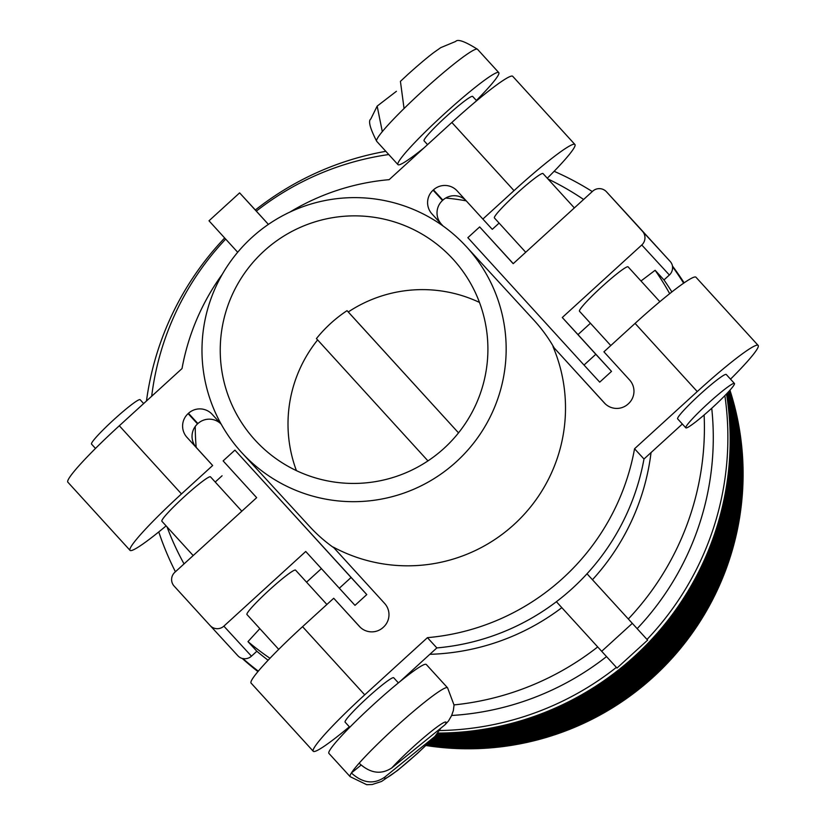 <?xml version="1.0" encoding="UTF-8"?>
<svg xmlns="http://www.w3.org/2000/svg" width="826" height="826" viewBox="0 0 826 826"><rect width="100%" height="100%" fill="white"/><g stroke="black" fill="none" stroke-linecap="round" stroke-linejoin="round"><path stroke-width="1.24" d="M427.961 460.898L316.42 338.588A134.091 133.533 137.4 0 1 347.044 310.659L348.252 311.97A134.091 133.533 137.4 0 1 479.493 302.43M296.42 470.634A134.091 133.533 137.4 0 1 317.628 339.909M254.997 440.01A134.091 133.533 137.4 0 1 263.907 251.156A134.091 133.533 137.4 0 1 452.813 258.93A134.091 133.533 137.4 0 1 453.144 259.292A134.091 133.533 137.4 0 1 444.233 448.146A134.091 133.533 137.4 0 1 255.327 440.372A134.091 133.533 137.4 0 1 254.997 440.01M466.277 246.561A152.376 151.747 137.4 0 1 466.659 246.964A152.376 151.747 137.4 0 1 456.53 461.579A152.376 151.747 137.4 0 1 241.863 452.741A152.376 151.747 137.4 0 1 241.481 452.338A152.376 151.747 137.4 0 1 251.61 237.723A152.376 151.747 137.4 0 1 466.277 246.561L534.05 320.323A152.376 151.747 137.4 0 1 534.422 320.736A152.376 151.747 137.4 0 1 554.143 347.88M333.941 547.855A152.376 151.747 137.4 0 1 309.626 526.503L241.863 452.741M424.037 147.854A68.248 6.236 -42.4 0 1 397.946 164.611A68.248 6.236 -42.4 0 1 444.151 114.029A68.248 6.236 -42.4 0 1 498.801 72.636A68.248 6.236 -42.4 0 1 476.365 100.473M436.789 734.717L417.863 753.054L397.605 770.421L381.55 781.458L372.196 784.514L366.713 784.7L350.152 776.677A65.925 6.019 -42.4 0 1 351.37 772.991C362.676 783.203 373.734 784.638 384.544 777.287L434.941 736.42L440.929 728.067M447.578 687.821L454.052 705.094L453.35 710.546L451.615 715.553L448.497 720.984L444.997 724.774L391.772 767.943C381.054 774.933 370.182 773.353 359.145 763.193A65.925 6.019 -42.4 0 1 394.797 727.82A65.925 6.019 -42.4 0 1 447.578 687.821L426.309 664.507A65.925 6.019 137.6 0 0 373.528 704.495A65.925 6.019 137.6 0 0 328.882 753.353L350.152 776.677M712.167 407.858A32.916 3.005 137.6 0 0 734.448 383.47A32.916 3.005 137.6 0 0 708.099 403.429A32.916 3.005 137.6 0 0 685.817 427.827A32.916 3.005 137.6 0 0 712.167 407.858M734.448 383.47L726.271 374.498A32.916 3.005 137.6 0 0 699.921 394.467A32.916 3.005 137.6 0 0 677.63 418.854L685.817 427.827M427.548 144.643L424.048 140.802A32.916 3.005 -42.4 0 1 446.339 116.414A32.916 3.005 -42.4 0 1 472.689 96.446L476.654 100.782M193.181 555.557L161.865 521.227A32.916 3.005 -42.4 0 1 184.157 496.829A32.916 3.005 -42.4 0 1 210.506 476.86L241.822 511.201M143.652 403.563L140.162 399.722A32.916 3.005 137.6 0 0 113.802 419.691A32.916 3.005 137.6 0 0 91.521 444.089L95.475 448.425M398.4 682.895L393.734 677.785A32.916 3.005 137.6 0 0 367.384 697.743A32.916 3.005 137.6 0 0 345.103 722.141L349.77 727.252M278.713 649.35L246.943 614.503A32.916 3.005 -42.4 0 1 269.224 590.115A32.916 3.005 -42.4 0 1 295.574 570.147L326.889 604.477M610.786 345.557L579.47 311.226A32.916 3.005 -42.4 0 1 601.762 286.829A32.916 3.005 -42.4 0 1 628.111 266.86L659.881 301.707M574.349 207.915L543.043 173.584A32.916 3.005 137.6 0 0 516.684 193.542A32.916 3.005 137.6 0 0 494.402 217.94L525.718 252.271M404.059 108.516L400.424 81.361L407.961 74.34C426.443 57.717 434.239 52.234 434.621 51.955L440.774 47.629L455.704 41.434C457.738 38.822 465.017 41.445 477.531 49.312A68.248 6.236 137.6 0 0 422.891 90.715A68.248 6.236 137.6 0 0 404.059 108.516A68.248 6.236 137.6 0 0 382.304 131.623A68.248 6.236 137.6 0 0 376.677 141.287L397.946 164.611M242.276 658.477A292.569 291.341 -42.6 0 0 257.908 671.579M438.193 733.075A292.569 291.341 -42.6 0 0 726.508 393.94M684.155 282.874A292.569 291.341 -42.6 0 0 672.498 266.044M656.061 245.952A292.569 291.341 -42.6 0 0 654.316 244.021A292.569 291.341 -42.6 0 0 653.593 243.226L651.797 241.275M683.66 283.215A292.569 291.341 -42.6 0 0 672.488 266.653L672.612 266.788A9.757 9.716 137.4 0 0 670.154 261.408L642.442 231.249A9.757 9.716 137.4 0 1 641.781 244.992L562.279 317.504L595.814 354.282L584.013 365.051L467.857 237.681L479.658 226.913L513.194 263.69L592.707 191.178A9.757 9.716 137.4 0 1 606.429 191.756A9.757 9.716 137.4 0 1 606.46 191.777L642.442 231.249M647.016 639.448L587.007 573.781L647.016 639.448A292.569 291.341 -42.6 0 0 724.867 395.644M237.847 655.73L210.145 625.571A9.757 9.716 137.4 0 1 210.114 625.55L174.121 586.078A9.757 9.716 137.4 0 1 174.792 572.335L256.659 497.665L223.123 460.887L234.925 450.118L366.785 594.586L354.984 605.355L305.734 551.479L223.867 626.149A9.757 9.716 137.4 0 1 210.145 625.571L237.826 655.71A9.757 9.716 137.4 0 0 242.958 658.652L242.834 658.518A292.569 291.341 -42.6 0 0 258.27 671.135M439.824 730.545A292.569 291.341 -42.6 0 0 616.382 667.377M242.834 658.518A9.757 9.716 -42.6 0 0 251.455 656.174L256.845 651.26A277.939 276.782 -42.6 0 0 268.089 660.222M451.646 715.481A277.939 276.782 -42.6 0 0 606.501 656.618M256.845 651.26L247.976 641.616A277.939 276.782 -42.6 0 0 269.947 658.27M454.052 704.908A277.939 276.782 -42.6 0 0 597.652 646.965M628.307 619.004A277.939 276.782 -42.6 0 0 704.113 414.982M669.7 293.705A277.939 276.782 -42.6 0 0 655.121 270.278L663.98 279.931L669.37 275.017A9.757 9.716 -42.6 0 0 672.488 266.653M637.166 628.658A277.939 276.782 -42.6 0 0 711.733 408.261M671.889 291.97A277.939 276.782 -42.6 0 0 663.98 279.931M225.684 239.096A277.939 276.782 -42.6 0 0 151.685 396.243M167.038 526.895A277.939 276.782 -42.6 0 0 184.043 563.89M583.6 199.479A277.939 276.782 -42.6 0 0 547.958 178.974M419.639 151.86A277.939 276.782 -42.6 0 0 418.958 151.881M388.757 154.534A277.939 276.782 -42.6 0 0 256.328 211.136L268.409 224.383M429.83 654.316A229.174 228.224 -42.6 0 0 561.825 607.668M247.976 641.616L259.839 628.648M592.459 579.728A229.174 228.224 -42.6 0 0 651.043 452.565M640.997 280.995L655.121 270.278M195.256 426.433A229.174 228.224 -42.6 0 0 196.196 447.382M466.256 200.863A229.174 228.224 -42.6 0 0 445.699 198.044M224.672 237.981A292.569 291.341 -42.6 0 0 146.47 401.002M158.768 531.913A292.569 291.341 -42.6 0 0 175.422 571.757M592.294 191.549A292.569 291.341 -42.6 0 0 554.132 171.302M385.814 151.313A292.569 291.341 -42.6 0 0 255.358 210L256.37 211.105M306.539 582.175L321.386 568.639M348.262 311.96L458.523 432.865L347.044 310.659M584.013 365.051L599.717 382.149L611.519 371.38L577.983 334.602L590.435 323.245M513.256 263.628L479.658 226.913M634.12 221.884A9.757 9.716 137.4 0 1 634.141 221.915L670.154 261.408M730.525 379.155A76.064 6.949 137.6 0 0 758.185 345.454L696.019 277.288A76.064 6.949 -42.4 0 1 696.019 277.288L758.154 345.413A76.064 6.949 137.6 0 0 697.258 391.565L634.554 448.755A230.392 229.432 137.4 0 1 427.424 637.662L364.72 694.842A76.064 6.949 137.6 0 0 313.219 751.216L251.052 683.05A76.064 6.949 -42.4 0 1 251.042 683.05A76.064 6.949 -42.4 0 1 302.553 626.676L333.714 598.251L359.403 626.418A16.819 16.757 -42.6 0 0 359.444 626.469A16.819 16.757 -42.6 0 0 383.119 627.461L383.481 627.13A16.819 16.757 -42.6 0 0 384.617 603.414L333.239 547.07A157.518 156.857 -42.6 0 0 513.989 524.562A157.518 156.857 -42.6 0 0 553.007 346.641L604.384 402.985A16.819 16.757 -42.6 0 0 604.425 403.026A16.819 16.757 -42.6 0 0 628.101 404.028L628.462 403.697A16.819 16.757 -42.6 0 0 629.608 379.981L603.92 351.814L635.08 323.389A76.064 6.949 -42.4 0 1 695.988 277.247M682.348 424.017L643.981 459.008L634.554 448.755M696.019 277.288L758.154 345.413M547.287 178.24A76.064 6.949 137.6 0 0 574.958 144.54L574.927 144.498A76.064 6.949 137.6 0 0 514.02 190.641L482.859 219.066L457.17 190.909A16.819 16.757 -42.6 0 0 457.129 190.858A16.819 16.757 -42.6 0 0 433.454 189.866L433.092 190.186A16.819 16.757 -42.6 0 0 431.957 213.903L442.808 225.808M499.11 223.103L492.286 229.329L482.859 219.066M512.781 76.364A76.064 6.949 -42.4 0 1 512.791 76.374L574.958 144.54A76.064 6.949 137.6 0 0 574.948 144.529L512.75 76.333L574.927 144.498M289.926 212.076A230.392 229.432 137.4 0 1 389.149 179.665L451.853 122.475A76.064 6.949 -42.4 0 1 512.75 76.333M360.322 627.347L333.714 598.251M349.346 726.797A76.064 6.949 137.6 0 1 313.25 751.257L251.042 683.05M643.981 459.008A230.392 229.432 137.4 0 1 436.851 647.914L399.33 682.142M436.851 647.914L427.424 637.662M605.303 403.914L553.007 346.641M366.785 594.586L351.081 577.488L339.28 588.257M234.925 450.118L351.081 577.488M221.265 424.306L212.189 414.342A16.819 16.757 -42.6 0 0 212.148 414.301A16.819 16.757 -42.6 0 0 188.462 413.299L188.111 413.63A16.819 16.757 -42.6 0 0 186.965 437.346L212.654 465.503L181.483 493.927A76.064 6.949 137.6 0 0 129.981 550.302L67.815 482.136A76.064 6.949 -42.4 0 1 119.316 425.762L182.019 368.572A230.392 229.432 137.4 0 1 222.411 274.098M220.697 423.676A16.819 16.757 -42.6 0 0 197.899 423.562L197.538 423.893A16.819 16.757 -42.6 0 0 196.392 447.599L212.654 465.503M465.678 200.233A16.819 16.757 -42.6 0 0 442.881 200.119L442.519 200.45A16.819 16.757 -42.6 0 0 441.383 224.166L443.015 225.952M67.815 482.136L129.981 550.302A76.064 6.949 137.6 0 0 166.119 525.883M222.08 475.766L215.214 482.033M577.983 334.602L562.279 317.504M611.519 371.38L595.814 354.282M606.429 191.756L634.141 221.915A9.757 9.716 137.4 0 1 634.162 221.936L606.46 191.777M361.076 765.113L351.37 772.991A65.925 6.019 -42.4 0 1 359.145 763.193M396.418 91.304L377.162 106.11L382.304 131.623M237.692 252.26L208.999 220.8L239.623 192.871L255.358 210M647.625 640.129L617.001 668.058L556.394 601.71M239.623 192.871L268.388 224.404M632.272 623.403L601.648 651.332M742.987 481.888A274.284 273.138 137.4 0 1 425.958 745.506A274.284 273.138 137.4 0 0 729.947 390.213A274.284 273.138 137.4 0 1 742.987 481.888M426.206 745.258A274.284 273.138 137.4 0 0 742.688 481.558A274.284 273.138 137.4 0 0 729.802 390.378A274.284 273.138 137.4 0 1 742.708 481.579A274.284 273.138 137.4 0 1 426.185 745.279M426.464 745.021A274.284 273.138 137.4 0 0 742.388 481.228A274.284 273.138 137.4 0 0 729.657 390.543A274.284 273.138 137.4 0 1 742.409 481.248A274.284 273.138 137.4 0 1 426.443 745.031M426.712 744.773A274.284 273.138 137.4 0 0 742.089 480.897A274.284 273.138 137.4 0 0 729.513 390.698A274.284 273.138 137.4 0 1 742.109 480.928A274.284 273.138 137.4 0 1 426.691 744.794M426.97 744.525A274.284 273.138 137.4 0 0 741.789 480.577A274.284 273.138 137.4 0 0 729.368 390.863A274.284 273.138 137.4 0 1 741.81 480.598A274.284 273.138 137.4 0 1 426.949 744.546M729.234 391.018A274.284 273.138 137.4 0 1 741.511 480.267A274.284 273.138 137.4 0 1 427.207 744.298M729.079 391.183A274.284 273.138 137.4 0 1 741.201 479.937A274.284 273.138 137.4 0 1 427.465 744.05M729.224 391.028A274.284 273.138 137.4 0 1 741.49 480.247A274.284 273.138 137.4 0 1 427.228 744.288M728.935 391.348A274.284 273.138 137.4 0 1 740.901 479.617A274.284 273.138 137.4 0 1 427.713 743.803A274.284 273.138 137.4 0 0 740.881 479.586A274.284 273.138 137.4 0 0 728.924 391.359M729.069 391.194A274.284 273.138 137.4 0 1 741.18 479.916A274.284 273.138 137.4 0 1 427.476 744.04M728.78 391.514A274.284 273.138 137.4 0 1 740.602 479.286A274.284 273.138 137.4 0 1 427.971 743.555A274.284 273.138 137.4 0 0 740.581 479.266A274.284 273.138 137.4 0 0 728.769 391.524M728.635 391.679A274.284 273.138 137.4 0 1 740.303 478.956A274.284 273.138 137.4 0 1 428.229 743.307A274.284 273.138 137.4 0 0 740.282 478.935A274.284 273.138 137.4 0 0 728.625 391.689M728.48 391.844A274.284 273.138 137.4 0 1 740.003 478.626A274.284 273.138 137.4 0 1 428.488 743.049A274.284 273.138 137.4 0 0 739.982 478.605A274.284 273.138 137.4 0 0 728.47 391.854M728.325 392.009A274.284 273.138 137.4 0 1 739.704 478.306A274.284 273.138 137.4 0 1 428.756 742.801A274.284 273.138 137.4 0 0 739.683 478.275A274.284 273.138 137.4 0 0 728.315 392.02M728.171 392.174A274.284 273.138 137.4 0 1 739.394 477.975A274.284 273.138 137.4 0 1 429.014 742.543A274.284 273.138 137.4 0 0 739.373 477.955A274.284 273.138 137.4 0 0 728.16 392.185M429.293 742.275A274.284 273.138 137.4 0 0 739.074 477.624A274.284 273.138 137.4 0 0 728.005 392.35A274.284 273.138 137.4 0 1 739.094 477.645A274.284 273.138 137.4 0 1 429.272 742.295M429.551 742.016A274.284 273.138 137.4 0 0 738.774 477.294A274.284 273.138 137.4 0 0 727.851 392.515A274.284 273.138 137.4 0 1 738.795 477.314A274.284 273.138 137.4 0 1 429.53 742.037M727.706 392.67A274.284 273.138 137.4 0 1 738.496 476.994A274.284 273.138 137.4 0 1 429.799 741.779M430.078 741.5A274.284 273.138 137.4 0 0 738.176 476.643A274.284 273.138 137.4 0 0 727.541 392.856A274.284 273.138 137.4 0 1 738.196 476.664A274.284 273.138 137.4 0 1 430.057 741.521M727.696 392.691A274.284 273.138 137.4 0 1 738.475 476.963A274.284 273.138 137.4 0 1 429.809 741.758M430.336 741.242A274.284 273.138 137.4 0 0 737.876 476.313A274.284 273.138 137.4 0 0 727.376 393.021A274.284 273.138 137.4 0 1 737.886 476.334A274.284 273.138 137.4 0 1 430.325 741.263M430.604 740.984A274.284 273.138 137.4 0 0 737.566 475.983A274.284 273.138 137.4 0 0 727.221 393.186A274.284 273.138 137.4 0 1 737.587 476.003A274.284 273.138 137.4 0 1 430.583 741.005M727.076 393.352A274.284 273.138 137.4 0 1 737.288 475.683A274.284 273.138 137.4 0 1 430.852 740.746M726.911 393.517A274.284 273.138 137.4 0 1 736.988 475.353A274.284 273.138 137.4 0 1 431.11 740.478A274.284 273.138 137.4 0 0 736.968 475.332A274.284 273.138 137.4 0 0 726.901 393.527M727.066 393.362A274.284 273.138 137.4 0 1 737.267 475.652A274.284 273.138 137.4 0 1 430.862 740.726M726.746 393.692A274.284 273.138 137.4 0 1 736.689 475.022A274.284 273.138 137.4 0 1 431.378 740.22A274.284 273.138 137.4 0 0 736.668 475.002A274.284 273.138 137.4 0 0 726.735 393.703M431.668 739.931A274.284 273.138 137.4 0 0 736.369 474.671A274.284 273.138 137.4 0 0 726.581 393.868A274.284 273.138 137.4 0 1 736.389 474.692A274.284 273.138 137.4 0 1 431.647 739.951M726.653 394.88A274.284 273.138 137.4 0 1 736.08 474.372A274.284 273.138 137.4 0 1 431.915 739.683M726.942 396.759A274.284 273.138 137.4 0 1 735.78 474.041A274.284 273.138 137.4 0 1 432.184 739.415A274.284 273.138 137.4 0 0 735.76 474.021A274.284 273.138 137.4 0 0 726.963 396.893M726.673 395.014A274.284 273.138 137.4 0 1 736.059 474.341A274.284 273.138 137.4 0 1 431.936 739.662M727.231 398.7A274.284 273.138 137.4 0 1 735.481 473.711A274.284 273.138 137.4 0 1 432.452 739.146M727.51 400.703A274.284 273.138 137.4 0 1 735.181 473.381A274.284 273.138 137.4 0 1 432.721 738.878A274.284 273.138 137.4 0 0 735.161 473.36A274.284 273.138 137.4 0 0 727.53 400.847M727.252 398.834A274.284 273.138 137.4 0 1 735.46 473.69A274.284 273.138 137.4 0 1 432.463 739.136M727.778 402.789A274.284 273.138 137.4 0 1 734.882 473.061A274.284 273.138 137.4 0 1 432.989 738.609A274.284 273.138 137.4 0 0 734.861 473.03A274.284 273.138 137.4 0 0 727.799 402.933M728.047 404.946A274.284 273.138 137.4 0 1 734.582 472.73A274.284 273.138 137.4 0 1 433.258 738.341M728.315 407.177A274.284 273.138 137.4 0 1 734.273 472.4A274.284 273.138 137.4 0 1 433.526 738.062M728.067 405.091A274.284 273.138 137.4 0 1 734.562 472.709A274.284 273.138 137.4 0 1 433.278 738.32M728.563 409.49A274.284 273.138 137.4 0 1 733.973 472.069A274.284 273.138 137.4 0 1 433.795 737.794A274.284 273.138 137.4 0 0 733.953 472.049A274.284 273.138 137.4 0 0 728.584 409.655M728.325 407.332A274.284 273.138 137.4 0 1 734.252 472.379A274.284 273.138 137.4 0 1 433.547 738.052M728.811 411.895A274.284 273.138 137.4 0 1 733.674 471.749A274.284 273.138 137.4 0 1 434.063 737.515A274.284 273.138 137.4 0 0 733.653 471.718A274.284 273.138 137.4 0 0 728.821 412.06M729.038 414.394A274.284 273.138 137.4 0 1 733.374 471.419A274.284 273.138 137.4 0 1 434.342 737.236M729.255 416.996A274.284 273.138 137.4 0 1 733.075 471.088A274.284 273.138 137.4 0 1 434.61 736.968A274.284 273.138 137.4 0 0 733.054 471.068A274.284 273.138 137.4 0 0 729.265 417.171M729.059 414.569A274.284 273.138 137.4 0 1 733.354 471.398A274.284 273.138 137.4 0 1 434.362 737.226M729.451 419.691A274.284 273.138 137.4 0 1 732.776 470.758A274.284 273.138 137.4 0 1 434.879 736.689A274.284 273.138 137.4 0 0 732.755 470.737A274.284 273.138 137.4 0 0 729.472 419.876M729.637 422.499A274.284 273.138 137.4 0 1 732.466 470.438A274.284 273.138 137.4 0 1 435.157 736.4M729.802 425.431A274.284 273.138 137.4 0 1 732.166 470.108A274.284 273.138 137.4 0 1 435.426 736.121M729.647 422.695A274.284 273.138 137.4 0 1 732.445 470.407A274.284 273.138 137.4 0 1 435.178 736.389M729.936 428.477A274.284 273.138 137.4 0 1 731.867 469.777A274.284 273.138 137.4 0 1 435.705 735.842M729.812 425.627A274.284 273.138 137.4 0 1 732.146 470.087A274.284 273.138 137.4 0 1 435.447 736.1M730.039 431.668A274.284 273.138 137.4 0 1 731.568 469.447A274.284 273.138 137.4 0 1 435.973 735.553A274.284 273.138 137.4 0 0 731.547 469.426A274.284 273.138 137.4 0 0 730.05 431.884M729.947 428.694A274.284 273.138 137.4 0 1 731.846 469.757A274.284 273.138 137.4 0 1 435.725 735.821M730.122 434.982A274.284 273.138 137.4 0 1 731.268 469.127A274.284 273.138 137.4 0 1 436.252 735.274M730.153 438.461A274.284 273.138 137.4 0 1 730.969 468.796A274.284 273.138 137.4 0 1 436.531 734.985A274.284 273.138 137.4 0 0 730.948 468.776A274.284 273.138 137.4 0 0 730.153 438.699M730.122 435.219A274.284 273.138 137.4 0 1 731.247 469.096A274.284 273.138 137.4 0 1 436.273 735.254M730.153 442.096A274.284 273.138 137.4 0 1 730.659 468.466A274.284 273.138 137.4 0 1 436.799 734.696A274.284 273.138 137.4 0 0 730.638 468.445A274.284 273.138 137.4 0 0 730.153 442.344M730.101 445.895A274.284 273.138 137.4 0 1 730.36 468.135A274.284 273.138 137.4 0 1 437.068 734.407M729.988 449.891A274.284 273.138 137.4 0 1 730.06 467.815A274.284 273.138 137.4 0 1 437.326 734.118M730.091 446.164A274.284 273.138 137.4 0 1 730.339 468.115A274.284 273.138 137.4 0 1 437.088 734.397M729.823 454.083A274.284 273.138 137.4 0 1 729.761 467.485A274.284 273.138 137.4 0 1 437.584 733.829M729.977 450.17A274.284 273.138 137.4 0 1 730.039 467.784A274.284 273.138 137.4 0 1 437.346 734.097M729.575 458.492A274.284 273.138 137.4 0 1 729.461 467.155A274.284 273.138 137.4 0 1 437.821 733.54A274.284 273.138 137.4 0 0 729.441 467.134A274.284 273.138 137.4 0 0 729.554 458.791M729.802 454.372A274.284 273.138 137.4 0 1 729.74 467.464A274.284 273.138 137.4 0 1 437.594 733.808M729.234 463.128A274.284 273.138 137.4 0 1 729.162 466.824A274.284 273.138 137.4 0 1 438.059 733.24M729.213 463.458A274.284 273.138 137.4 0 1 729.141 466.804A274.284 273.138 137.4 0 1 438.079 733.22M728.811 468.022A274.284 273.138 137.4 0 1 440.341 733.054M728.264 473.205A274.284 273.138 137.4 0 1 445.544 732.951M728.769 468.363A274.284 273.138 137.4 0 1 440.681 733.054M727.582 478.677A274.284 273.138 137.4 0 1 451.058 732.734M728.222 473.556A274.284 273.138 137.4 0 1 445.906 732.941M726.746 484.49A274.284 273.138 137.4 0 1 456.923 732.394M727.53 479.059A274.284 273.138 137.4 0 1 451.44 732.714M725.724 490.685A274.284 273.138 137.4 0 1 463.18 731.898M726.684 484.903A274.284 273.138 137.4 0 1 457.336 732.363M724.474 497.293A274.284 273.138 137.4 0 1 469.87 731.216M725.641 491.119A274.284 273.138 137.4 0 1 463.613 731.857M722.967 504.366A274.284 273.138 137.4 0 1 477.046 730.308M724.381 497.758A274.284 273.138 137.4 0 1 470.335 731.155M721.139 511.986A274.284 273.138 137.4 0 1 484.79 729.131M722.853 504.872A274.284 273.138 137.4 0 1 477.552 730.236M718.919 520.215A274.284 273.138 137.4 0 1 493.174 727.613M721.005 512.523A274.284 273.138 137.4 0 1 485.337 729.038M716.204 529.167A274.284 273.138 137.4 0 1 502.332 725.672M718.754 520.793A274.284 273.138 137.4 0 1 493.772 727.5M712.869 538.996A274.284 273.138 137.4 0 1 512.399 723.173M715.997 529.807A274.284 273.138 137.4 0 1 502.982 725.517M708.698 549.879A274.284 273.138 137.4 0 1 523.601 719.942M712.611 539.688A274.284 273.138 137.4 0 1 513.122 722.977M703.391 562.145A274.284 273.138 137.4 0 1 536.27 715.688M708.378 550.663A274.284 273.138 137.4 0 1 524.407 719.683M696.421 576.3A274.284 273.138 137.4 0 1 550.963 709.937M702.988 563.033A274.284 273.138 137.4 0 1 537.189 715.357M686.695 593.357A274.284 273.138 137.4 0 1 568.773 701.697M695.874 577.343A274.284 273.138 137.4 0 1 552.047 709.472M671.104 616.206A274.284 273.138 137.4 0 1 592.861 688.089M685.89 594.658A274.284 273.138 137.4 0 1 570.147 700.995M691.352 585.52A274.284 273.138 137.4 0 1 560.575 705.672M384.544 777.287A41.548 3.789 137.6 0 0 417.791 752.982A41.548 3.789 137.6 0 0 434.941 736.42M444.997 724.774A41.548 3.789 137.6 0 0 429.53 732.807A41.548 3.789 137.6 0 0 391.772 767.943M697.258 391.565L635.08 323.389M302.553 626.676L364.72 694.842M251.455 656.174L223.867 626.149M514.02 190.641L451.853 122.475M197.538 423.893L188.111 413.63M196.392 447.599L186.965 437.346M197.899 423.562L188.462 413.299M441.383 224.166L431.957 213.903M442.519 200.45L433.092 190.186M442.881 200.119L433.454 189.866M119.316 425.762L181.483 493.927M669.37 275.017L641.781 244.992M477.531 49.312L498.801 72.636M376.677 141.287C370.017 128.237 368.055 120.802 370.802 118.996L377.162 106.11"/></g></svg>
